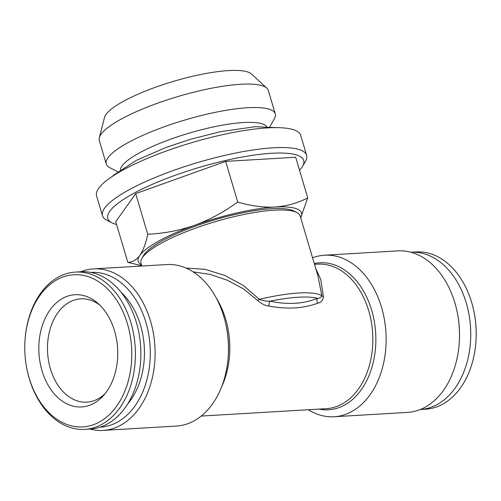 <?xml version="1.0" encoding="UTF-8"?>
<svg xmlns="http://www.w3.org/2000/svg" width="501" height="501" viewBox="0 0 501 501"><rect width="100%" height="100%" fill="white"/><g stroke="black" fill="none" stroke-linecap="round" stroke-linejoin="round"><path stroke-width="0.75" d="M105.078 393.648A51.735 36.26 86.6 0 1 86.848 402.146A51.735 36.26 86.6 0 1 55.843 381.775A51.735 36.26 86.6 0 1 50.413 368.824A51.735 36.26 86.6 0 1 80.742 298.853A51.735 36.26 86.6 0 1 99.843 305.147M127.674 403.931A69.194 48.497 -93.4 0 0 133.26 307.958A69.194 48.497 -93.4 0 0 121.067 292.271M25.05 339.778L25.088 339.296A78.776 55.21 86.6 0 1 75.451 272.081A78.776 55.21 86.6 0 1 122.67 303.099A78.776 55.21 86.6 0 1 131.112 384.223A78.776 55.21 86.6 0 1 84.75 429.357A78.776 55.21 86.6 0 1 37.537 398.339A78.776 55.21 86.6 0 1 26.816 368.542L26.722 368.072A76.221 53.419 86.6 0 1 25.05 339.778A76.221 53.419 86.6 0 1 62.731 277.078A76.221 53.419 86.6 0 1 119.47 304.752A76.221 53.419 86.6 0 1 112.456 411.459A76.221 53.419 86.6 0 1 37.099 396.898A76.221 53.419 86.6 0 1 26.722 368.072M75.451 272.081L80.911 271.761A78.776 55.21 86.6 0 1 128.124 302.773A78.776 55.21 86.6 0 1 136.566 383.904A78.776 55.21 86.6 0 1 90.211 429.031L84.75 429.357M108.654 316.851A56.206 39.391 86.6 0 1 103.325 395.715A56.206 39.391 86.6 0 1 47.908 384.806A56.206 39.391 86.6 0 1 48.065 312.906A56.206 39.391 86.6 0 1 97.858 303.299A56.206 39.391 86.6 0 1 108.654 316.851M90.042 429.044A80.905 56.701 -93.4 0 0 103.068 430.403L176.446 426.063A80.905 56.701 -93.4 0 0 228.174 357.031A80.905 56.701 -93.4 0 0 226.396 326.996A80.905 56.701 -93.4 0 0 223.872 316.651A80.905 56.701 -93.4 0 0 166.889 264.541L93.518 268.88A80.905 56.701 -93.4 0 0 80.742 271.767M141.802 266.025L140.956 263.182A83.034 18.681 -16.5 0 1 141.883 258.41A83.034 18.681 -16.5 0 1 161.447 243.098A83.034 18.681 -16.5 0 1 274.147 210.188A83.034 18.681 -16.5 0 1 296.805 212.518A83.034 18.681 -16.5 0 1 300.18 216.019L317.953 276.007L321.83 295.615A4.258 2.668 170.4 0 0 323.408 296.711L320.715 279.383L315.705 268.411M312.561 257.802A80.905 56.701 86.6 0 1 324.554 255.216A80.905 56.701 86.6 0 1 381.537 307.326A80.905 56.701 86.6 0 1 334.111 416.744A80.905 56.701 86.6 0 1 308.328 409.737M334.111 416.744L407.482 412.404A80.905 56.701 -93.4 0 0 459.21 343.367A80.905 56.701 -93.4 0 0 457.432 313.332A80.905 56.701 -93.4 0 0 454.914 302.986A80.905 56.701 -93.4 0 0 397.932 250.876L324.554 255.216M459.21 343.367L459.254 342.734A77.498 54.315 -93.4 0 0 457.557 313.964L457.432 313.332M141.883 258.41L143.599 255.441A80.479 18.111 -16.5 0 1 194.507 226.508A80.479 18.111 -16.5 0 1 271.792 208.71A80.479 18.111 -16.5 0 1 293.755 210.965L296.805 212.518M103.068 430.403A80.905 56.701 -93.4 0 0 150.5 320.991A80.905 56.701 -93.4 0 0 93.518 268.88M100.031 427.171A77.498 54.315 -93.4 0 0 145.879 322.337A77.498 54.315 -93.4 0 0 90.881 272.45M116.576 224.473A102.191 22.996 -16.5 0 1 111.892 222.807L106.807 220.221A106.45 23.954 -16.5 0 1 102.473 215.731A106.45 23.954 -16.5 0 1 160.001 175.532A106.45 23.954 -16.5 0 1 273.239 147.795A106.45 23.954 -16.5 0 1 306.612 155.266A106.45 23.954 -16.5 0 1 305.422 161.385L302.566 166.326A102.191 22.996 -16.5 0 1 299.548 170.277M102.473 215.731L96.587 195.841A106.45 23.954 -16.5 0 1 154.108 155.642A106.45 23.954 -16.5 0 1 267.346 127.905A106.45 23.954 -16.5 0 1 300.719 135.376L306.612 155.266M111.892 222.807A102.191 22.996 -16.5 0 1 152.974 184.061A102.191 22.996 -16.5 0 1 271.667 153.281A102.191 22.996 -16.5 0 1 302.566 166.326M120.309 169.889A76.647 17.247 -16.5 0 1 164.885 141.338A76.647 17.247 -16.5 0 1 243.398 122.551A76.647 17.247 -16.5 0 1 266.689 126.528M117.779 171.749L109.832 167.703A88.145 19.833 -16.5 0 1 106.243 163.99A88.145 19.833 -16.5 0 1 153.876 130.705A88.145 19.833 -16.5 0 1 247.638 107.74A88.145 19.833 -16.5 0 1 275.268 113.921A88.145 19.833 -16.5 0 1 274.285 118.987L269.826 126.709M106.243 163.99L99.292 140.518A88.145 19.833 -16.5 0 1 99.298 137.762A88.145 19.833 -16.5 0 1 152.097 105.223A88.145 19.833 -16.5 0 1 240.68 84.268A88.145 19.833 -16.5 0 1 266.814 88.138A88.145 19.833 -16.5 0 1 268.317 90.449L275.268 113.921M99.298 137.762L104.484 117.522A77.323 17.397 -16.5 0 1 150.807 88.978A77.323 17.397 -16.5 0 1 228.519 70.597A77.323 17.397 -16.5 0 1 251.439 73.991L266.814 88.138M470.533 298.884A78.776 55.21 -93.4 0 0 416.25 251.928L410.958 252.241A78.776 55.21 -93.4 0 1 465.072 299.21A78.776 55.21 -93.4 0 1 420.258 409.517L425.549 409.204A78.776 55.21 -93.4 0 0 475.912 341.983A78.776 55.21 -93.4 0 0 474.184 312.743A78.776 55.21 -93.4 0 0 470.533 298.884M475.912 341.983L475.95 341.507A76.221 53.419 -93.4 0 0 474.278 313.213L474.184 312.743M300.7 217.76L307.72 197.876L295.69 157.245L225.669 161.385L135.702 193.618L115.756 221.711L127.793 262.342L141.695 265.68M225.669 161.385L237.699 202.016C224.36 211.829 210.069 219.57 194.826 225.237C179.433 230.541 163.733 233.547 147.739 234.249C145.829 243.386 143.205 250.437 139.873 255.397C136.416 260 132.389 262.311 127.793 262.342M307.72 197.876C297.726 203.074 286.76 206.136 274.817 207.051C262.906 207.577 250.538 205.898 237.699 202.016M135.702 193.618L147.739 234.249M141.457 264.879A85.164 19.163 -16.5 0 1 139.873 255.397A85.164 19.163 -16.5 0 1 194.826 225.237A85.164 19.163 -16.5 0 1 274.817 207.051A85.164 19.163 -16.5 0 1 300.688 217.716M186.065 268.06L205.178 269.344L224.705 275.425L243.273 285.432L259.38 299.304A4.258 0.407 137.8 0 1 257.758 300.587L243.524 288.864L227.354 280.228L210.314 274.442L193.179 271.868M257.758 300.587C261.528 303.856 265.317 305.685 269.137 306.073A4.258 2.611 100.7 0 1 270.014 301.164C266.588 301.433 263.044 300.819 259.38 299.304A83.034 18.681 -16.5 0 1 321.83 295.615C321.185 297.375 319.713 298.289 317.409 298.358A4.258 3.219 -110.4 0 0 317.778 303.199C321.197 302.372 323.076 300.212 323.408 296.711M270.014 301.164C287.624 304.915 303.418 303.975 317.409 298.358A80.905 18.205 163.5 0 0 270.014 301.164M317.778 303.199C303.418 308.497 287.205 309.461 269.137 306.073M318.987 409.104A73.634 51.609 -93.4 0 0 371.673 310.207A73.634 51.609 -93.4 0 0 314.259 263.539M201.22 416.068L326.283 408.672A72.388 50.733 -93.4 0 0 368.723 310.777A72.388 50.733 -93.4 0 0 317.74 264.152L314.496 264.34M221.599 386.847A72.388 50.733 -93.4 0 0 225.7 319.231A72.388 50.733 -93.4 0 0 216.357 298.164M228.174 357.031L228.274 355.672A73.634 51.609 -93.4 0 0 226.652 328.337L226.396 326.996M112.556 176.252L113.946 174.937L136.46 160.295L166.482 147.288L190.248 139.372L220.359 131.7L255.184 126.69L276.658 127.642"/></g></svg>
